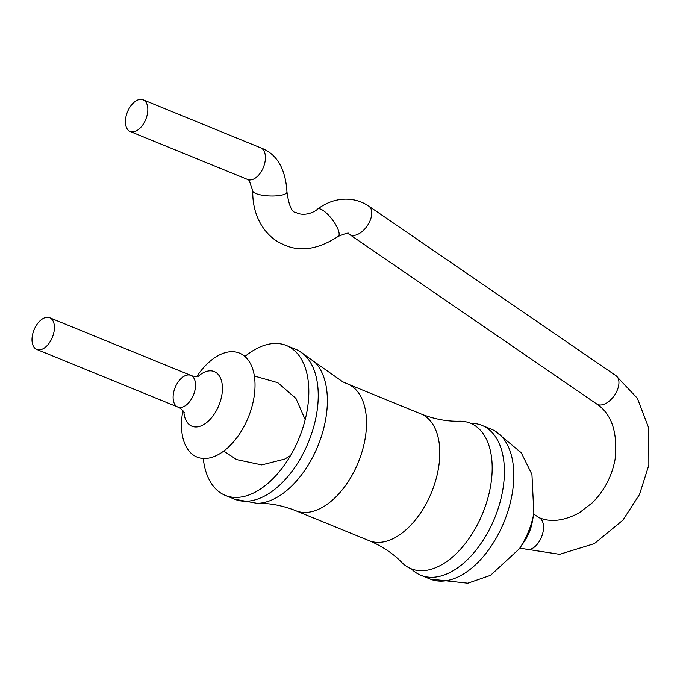 <?xml version="1.0" encoding="UTF-8"?>
<svg xmlns="http://www.w3.org/2000/svg" width="683" height="683" viewBox="0 0 683 683"><rect width="100%" height="100%" fill="white"/><g stroke="black" fill="none" stroke-linecap="round" stroke-linejoin="round"><path stroke-width="1.02" d="M471.671 423.75A78.571 45.402 112.2 0 1 478.296 522.922A78.571 45.402 112.2 0 1 401.698 562.348C393.767 554.135 383.769 547.279 371.697 541.773L369.068 540.654A68.479 39.571 112.2 0 0 431.204 493.16A68.479 39.571 112.2 0 0 421.932 414.333A68.479 39.571 112.2 0 0 420.856 413.864L423.52 414.905C435.985 419.43 447.928 421.531 459.343 421.215A78.571 45.402 112.2 0 1 471.671 423.75M470.741 423.34A80.927 46.768 112.2 0 1 482.01 425.389A80.927 46.768 112.2 0 1 483.274 425.953A80.927 46.768 112.2 0 1 494.244 519.106A80.927 46.768 112.2 0 1 420.805 575.231A80.927 46.768 112.2 0 1 411.32 568.811M539.058 517.629A17.118 9.895 112.2 0 1 541.38 537.342A17.118 9.895 112.2 0 1 525.842 549.209A17.118 9.895 112.2 0 0 541.38 537.342A17.118 9.895 112.2 0 0 539.058 517.629A17.118 9.895 112.2 0 0 538.793 517.509A17.118 9.895 112.2 0 1 539.058 517.629M244.924 356.492A80.927 46.768 112.2 0 1 286.425 345.504A80.927 46.768 112.2 0 1 287.697 346.068A80.927 46.768 112.2 0 1 298.659 439.22A80.927 46.768 112.2 0 1 225.228 495.354A80.927 46.768 112.2 0 1 203.278 458.455M196.858 376.435L197.31 375.77A56.143 32.443 112.2 0 1 240.373 353.495A56.143 32.443 112.2 0 1 250.2 412.276A56.143 32.443 112.2 0 1 204.2 458.489A56.143 32.443 112.2 0 1 182.779 411.345L182.916 410.56M191.061 375.488A17.118 9.895 112.2 0 1 193.383 395.201A17.118 9.895 112.2 0 1 177.845 407.068A17.118 9.895 112.2 0 1 175.164 387.483A17.118 9.895 112.2 0 1 190.796 375.377A17.118 9.895 112.2 0 1 191.061 375.488M177.58 406.957A17.118 9.895 -67.8 0 0 177.845 407.068A17.118 9.895 -67.8 0 0 193.477 394.962A17.118 9.895 -67.8 0 0 190.796 375.377L49.688 317.74A17.118 9.895 -67.8 0 0 34.15 329.616A17.118 9.895 -67.8 0 0 36.472 349.32A17.118 9.895 -67.8 0 0 36.737 349.44A17.118 9.895 -67.8 0 0 52.369 337.325A17.118 9.895 -67.8 0 0 49.688 317.74M129.881 131.375A17.118 9.895 -67.8 0 0 130.146 131.495A17.118 9.895 -67.8 0 0 145.778 119.38A17.118 9.895 -67.8 0 0 143.097 99.795A17.118 9.895 -67.8 0 0 127.559 111.671A17.118 9.895 -67.8 0 0 129.881 131.375M492.682 429.795A80.927 46.768 112.2 0 1 503.644 522.947A80.927 46.768 112.2 0 1 430.213 579.073L467.821 583.205L490.505 575.342L519.328 548.816A56.143 32.443 112.2 0 0 533.858 513.232L531.946 474.403L521.24 452.727L494.629 430.649L491.41 429.231A80.927 46.768 112.2 0 1 492.682 429.795M287.244 345.854L295.833 349.346A80.927 46.768 112.2 0 1 297.105 349.909A80.927 46.768 112.2 0 1 308.067 443.062A80.927 46.768 112.2 0 1 234.628 499.196L257.295 503.362A78.571 45.402 112.2 0 0 317.945 445.803A78.571 45.402 112.2 0 0 314.94 362.238L342.798 381.84L347.57 383.931A68.479 39.571 112.2 0 1 348.646 384.401A68.479 39.571 112.2 0 1 357.918 463.228A68.479 39.571 112.2 0 1 295.782 510.722L369.068 540.654M533.858 513.232L532.194 522.401A29.514 17.058 112.2 0 1 524.553 541.098L519.328 548.816M198.352 376.239A29.514 17.058 112.2 0 1 214.727 371.774A29.514 17.058 112.2 0 1 212.524 416.51A29.514 17.058 112.2 0 1 183.847 411.747M533.713 514.026L538.793 517.509C550.396 522.58 563.919 521.001 579.338 512.779L592.332 502.773C604.327 490.795 611.925 476.273 615.11 459.215C617.842 432.348 611.686 413.932 596.652 403.952A17.118 9.818 -55.6 0 0 597.446 404.404A17.118 9.818 -55.6 0 0 614.871 394.714A17.118 9.818 -55.6 0 0 616.023 375.718L637.376 398.283L648.739 428.053L648.85 465.063L639.519 494.458L622.905 520.164L594.372 543.617L559.642 554.323L519.78 548.15M350.277 234.867A17.118 9.818 -55.6 0 0 367.702 225.177A17.118 9.818 -55.6 0 0 368.846 206.172C360.88 200.785 351.95 198.497 342.072 199.308C333.33 200.136 325.168 203.406 317.586 209.1A17.118 5.336 -127.3 0 1 332.194 219.491A17.118 5.336 -127.3 0 1 338.316 236.352C346.29 233.099 349.747 232.297 348.671 233.945L349.483 234.406A17.118 9.818 -55.6 0 0 350.277 234.867M338.316 236.352C317.646 249.807 299.034 252.377 282.489 244.062C267.881 237.991 252.155 219.431 252.761 190.736A17.118 4.559 2.2 0 0 255.297 193.263A17.118 4.559 2.2 0 0 274.446 195.961A17.118 4.559 2.2 0 0 286.98 192.06C288.9 205.805 291.965 212.661 296.183 212.626C304.849 216.989 315.264 211.628 317.586 209.1M247.468 179.407A17.118 9.895 -67.8 0 0 247.741 179.518A17.118 9.895 -67.8 0 0 263.373 167.412A17.118 9.895 -67.8 0 0 260.684 147.827C276.769 153.743 285.537 168.488 286.98 192.06M491.41 429.231L482.915 425.782M347.57 383.931L420.856 413.864M420.805 575.231L430.213 579.073M257.295 503.362C268.65 503.055 280.542 505.138 292.964 509.62L295.782 510.722M295.833 349.346L298.471 350.507L314.94 362.238M225.228 495.354L234.628 499.196M223.7 451.113L236.719 459.616L261.751 464.901L284.785 459.061L290.531 455.535M305.19 419.661L295.944 398.428L277.802 382.693L254.366 376.026M184.316 412.592C182.002 409.527 179.851 407.683 177.845 407.068L36.737 349.44M199.282 375.966C195.483 376.538 192.649 376.333 190.796 375.377M616.023 375.718L368.846 206.172M596.652 403.952L349.483 234.406M130.146 131.495L248.006 179.638L249.193 180.389L252.761 190.736M260.684 147.827L143.097 99.795"/></g></svg>
